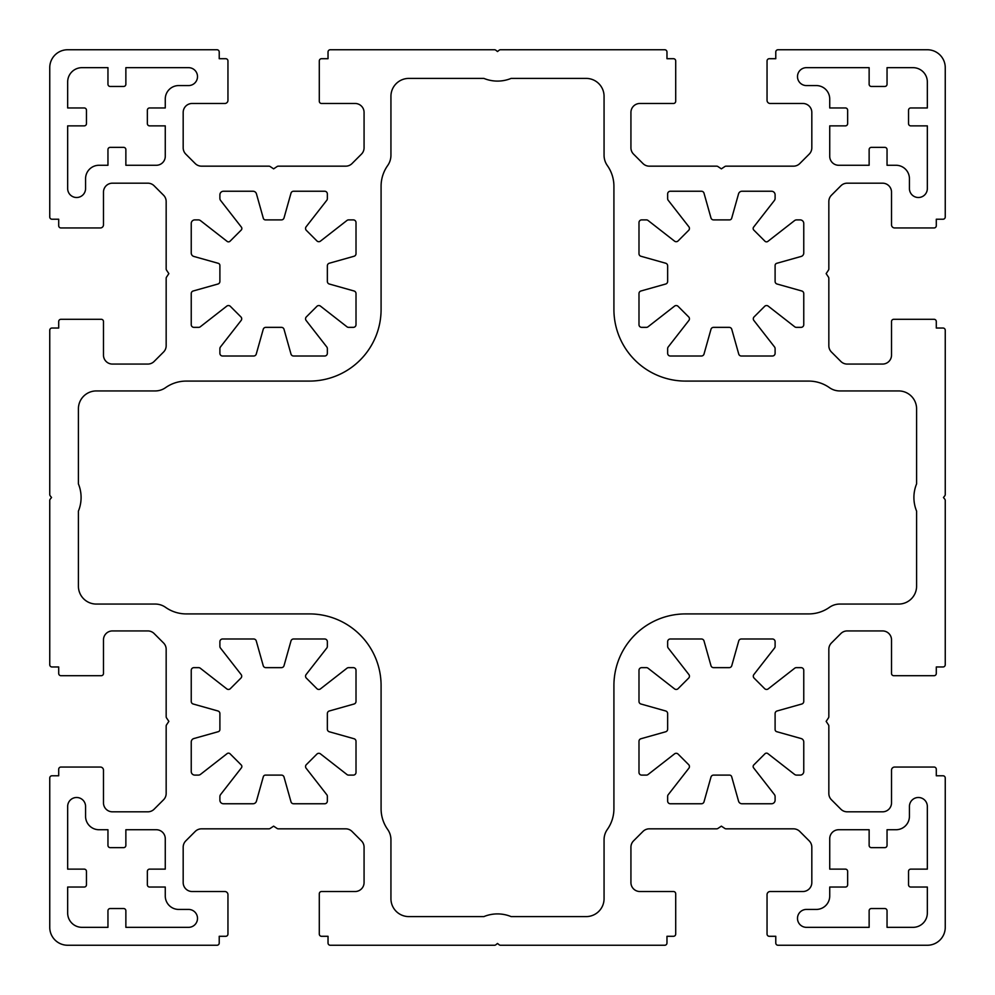 <?xml version="1.0" encoding="UTF-8"?>
<svg xmlns="http://www.w3.org/2000/svg" width="995" height="995" viewBox="0 0 995 995"><rect width="100%" height="100%" fill="white"/><g stroke="black" fill="none" stroke-linecap="round" stroke-linejoin="round"><path stroke-width="0.75" stroke-dasharray="4.97 3.73" d="M909.43 806.447A8.955 8.955 0 0 1 918.385 797.492A8.955 8.955 0 0 1 927.34 806.447L927.34 869.132L910.773 869.132A2.239 2.239 0 0 0 908.534 871.371L908.534 884.804A2.239 2.239 0 0 0 910.773 887.043L927.34 887.043L927.34 913.012A14.328 14.328 0 0 1 913.012 927.34L887.043 927.34L887.043 910.773A2.239 2.239 0 0 0 884.804 908.534L871.371 908.534A2.239 2.239 0 0 0 869.132 910.773L869.132 927.34L806.447 927.34A8.955 8.955 0 0 1 797.492 918.385A8.955 8.955 0 0 1 806.447 909.43L816.298 909.43A13.432 13.432 0 0 0 829.73 895.997L829.73 887.043L845.402 887.043A2.239 2.239 0 0 0 847.64 884.804L847.64 871.371A2.239 2.239 0 0 0 845.402 869.132L829.73 869.132L829.73 838.686A8.955 8.955 0 0 1 838.686 829.73L869.132 829.73L869.132 845.402A2.239 2.239 0 0 0 871.371 847.64L884.804 847.64A2.239 2.239 0 0 0 887.043 845.402L887.043 829.73L895.997 829.73A13.432 13.432 0 0 0 909.43 816.298L909.43 806.447M767.891 753.625A2.239 2.239 0 0 0 764.931 753.8L753.8 764.931A2.239 2.239 0 0 0 753.625 767.891L774.346 794.47A3.582 3.582 0 0 1 775.105 796.672L775.105 800.179A3.582 3.582 0 0 1 771.523 803.761L741.996 803.761A3.582 3.582 0 0 1 738.551 801.149L731.686 776.734A2.239 2.239 0 0 0 729.534 775.105L713.564 775.105A2.687 2.687 0 0 0 710.977 777.07L704.012 801.796A2.687 2.687 0 0 1 701.425 803.761L670.332 803.761A2.687 2.687 0 0 1 667.645 801.074L667.645 796.361A2.687 2.687 0 0 1 668.217 794.707L688.888 768.202A2.687 2.687 0 0 0 688.664 764.657L678.092 754.086A2.687 2.687 0 0 0 674.548 753.862L648.043 774.533A2.687 2.687 0 0 1 646.389 775.105L641.675 775.105A2.687 2.687 0 0 1 638.989 772.418L638.989 741.325A2.687 2.687 0 0 1 640.954 738.738L665.68 731.773A2.687 2.687 0 0 0 667.645 729.186L667.645 713.564A2.687 2.687 0 0 0 665.68 710.977L640.954 704.012A2.687 2.687 0 0 1 638.989 701.425L638.989 670.332A2.687 2.687 0 0 1 641.675 667.645L646.389 667.645A2.687 2.687 0 0 1 648.043 668.217L674.548 688.888A2.687 2.687 0 0 0 678.092 688.664L688.664 678.092A2.687 2.687 0 0 0 688.888 674.548L668.217 648.043A2.687 2.687 0 0 1 667.645 646.389L667.645 641.675A2.687 2.687 0 0 1 670.332 638.989L701.425 638.989A2.687 2.687 0 0 1 704.012 640.954L710.977 665.68A2.687 2.687 0 0 0 713.564 667.645L729.186 667.645A2.687 2.687 0 0 0 731.773 665.68L738.738 640.954A2.687 2.687 0 0 1 741.325 638.989L772.418 638.989A2.687 2.687 0 0 1 775.105 641.675L775.105 646.389A2.687 2.687 0 0 1 774.533 648.043L753.862 674.548A2.687 2.687 0 0 0 754.086 678.092L764.657 688.664A2.687 2.687 0 0 0 768.202 688.888L794.707 668.217A2.687 2.687 0 0 1 796.361 667.645L801.074 667.645A2.687 2.687 0 0 1 803.761 670.332L803.761 701.425A2.687 2.687 0 0 1 801.796 704.012L777.07 710.977A2.687 2.687 0 0 0 775.105 713.564L775.105 729.534A2.239 2.239 0 0 0 776.734 731.686L801.149 738.551A3.582 3.582 0 0 1 803.761 741.996L803.761 771.523A3.582 3.582 0 0 1 800.179 775.105L796.672 775.105A3.582 3.582 0 0 1 794.47 774.346L767.891 753.625M918.385 197.507A8.955 8.955 0 0 0 927.34 188.552L927.34 125.867L910.773 125.867A2.239 2.239 0 0 1 908.534 123.629L908.534 110.196A2.239 2.239 0 0 1 910.773 107.957L927.34 107.957L927.34 81.988A14.328 14.328 0 0 0 913.012 67.66L887.043 67.66L887.043 84.227A2.239 2.239 0 0 1 884.804 86.465L871.371 86.465A2.239 2.239 0 0 1 869.132 84.227L869.132 67.66L806.447 67.66A8.955 8.955 0 0 0 797.492 76.615A8.955 8.955 0 0 0 806.447 85.57L816.298 85.57A13.432 13.432 0 0 1 829.73 99.002L829.73 107.957L845.402 107.957A2.239 2.239 0 0 1 847.64 110.196L847.64 123.629A2.239 2.239 0 0 1 845.402 125.867L829.73 125.867L829.73 156.315A8.955 8.955 0 0 0 838.686 165.269L869.132 165.269L869.132 149.598A2.239 2.239 0 0 1 871.371 147.359L884.804 147.359A2.239 2.239 0 0 1 887.043 149.598L887.043 165.269L895.997 165.269A13.432 13.432 0 0 1 909.43 178.702L909.43 188.552A8.955 8.955 0 0 0 918.385 197.507M766.511 241.86A2.239 2.239 0 0 1 764.931 241.2L753.8 230.069A2.239 2.239 0 0 1 753.625 227.109L774.346 200.53A3.582 3.582 0 0 0 775.105 198.328L775.105 194.821A3.582 3.582 0 0 0 771.523 191.239L741.996 191.239A3.582 3.582 0 0 0 738.551 193.851L731.686 218.266A2.239 2.239 0 0 1 729.534 219.895L713.564 219.895A2.687 2.687 0 0 1 710.977 217.93L704.012 193.204A2.687 2.687 0 0 0 701.425 191.239L670.332 191.239A2.687 2.687 0 0 0 667.645 193.925L667.645 198.639A2.687 2.687 0 0 0 668.217 200.293L688.888 226.798A2.687 2.687 0 0 1 688.664 230.342L678.092 240.914A2.687 2.687 0 0 1 674.548 241.138L648.043 220.467A2.687 2.687 0 0 0 646.389 219.895L641.675 219.895A2.687 2.687 0 0 0 638.989 222.582L638.989 253.675A2.687 2.687 0 0 0 640.954 256.262L665.68 263.227A2.687 2.687 0 0 1 667.645 265.814L667.645 281.436A2.687 2.687 0 0 1 665.68 284.023L640.954 290.988A2.687 2.687 0 0 0 638.989 293.575L638.989 324.668A2.687 2.687 0 0 0 641.675 327.355L646.389 327.355A2.687 2.687 0 0 0 648.043 326.783L674.548 306.112A2.687 2.687 0 0 1 678.092 306.336L688.664 316.907A2.687 2.687 0 0 1 688.888 320.452L668.217 346.956A2.687 2.687 0 0 0 667.645 348.611L667.645 353.324A2.687 2.687 0 0 0 670.332 356.011L701.425 356.011A2.687 2.687 0 0 0 704.012 354.046L710.977 329.32A2.687 2.687 0 0 1 713.564 327.355L729.186 327.355A2.687 2.687 0 0 1 731.773 329.32L738.738 354.046A2.687 2.687 0 0 0 741.325 356.011L772.418 356.011A2.687 2.687 0 0 0 775.105 353.324L775.105 348.611A2.687 2.687 0 0 0 774.533 346.956L753.862 320.452A2.687 2.687 0 0 1 754.086 316.907L764.657 306.336A2.687 2.687 0 0 1 768.202 306.112L794.707 326.783A2.687 2.687 0 0 0 796.361 327.355L801.074 327.355A2.687 2.687 0 0 0 803.761 324.668L803.761 293.575A2.687 2.687 0 0 0 801.796 290.988L777.07 284.023A2.687 2.687 0 0 1 775.105 281.436L775.105 265.466A2.239 2.239 0 0 1 776.734 263.314L801.149 256.449A3.582 3.582 0 0 0 803.761 253.004L803.761 223.477A3.582 3.582 0 0 0 800.179 219.895L796.672 219.895A3.582 3.582 0 0 0 794.47 220.654L767.891 241.375A2.239 2.239 0 0 1 766.511 241.86M76.615 797.492A8.955 8.955 0 0 0 67.66 806.447L67.66 869.132L84.227 869.132A2.239 2.239 0 0 1 86.465 871.371L86.465 884.804A2.239 2.239 0 0 1 84.227 887.043L67.66 887.043L67.66 913.012A14.328 14.328 0 0 0 81.988 927.34L107.957 927.34L107.957 910.773A2.239 2.239 0 0 1 110.196 908.534L123.629 908.534A2.239 2.239 0 0 1 125.867 910.773L125.867 927.34L188.552 927.34A8.955 8.955 0 0 0 197.507 918.385A8.955 8.955 0 0 0 188.552 909.43L178.702 909.43A13.432 13.432 0 0 1 165.269 895.997L165.269 887.043L149.598 887.043A2.239 2.239 0 0 1 147.359 884.804L147.359 871.371A2.239 2.239 0 0 1 149.598 869.132L165.269 869.132L165.269 838.686A8.955 8.955 0 0 0 156.315 829.73L125.867 829.73L125.867 845.402A2.239 2.239 0 0 1 123.629 847.64L110.196 847.64A2.239 2.239 0 0 1 107.957 845.402L107.957 829.73L99.002 829.73A13.432 13.432 0 0 1 85.57 816.298L85.57 806.447A8.955 8.955 0 0 0 76.615 797.492M228.489 753.14A2.239 2.239 0 0 1 230.069 753.8L241.2 764.931A2.239 2.239 0 0 1 241.375 767.891L220.654 794.47A3.582 3.582 0 0 0 219.895 796.672L219.895 800.179A3.582 3.582 0 0 0 223.477 803.761L253.004 803.761A3.582 3.582 0 0 0 256.449 801.149L263.314 776.734A2.239 2.239 0 0 1 265.466 775.105L281.436 775.105A2.687 2.687 0 0 1 284.023 777.07L290.988 801.796A2.687 2.687 0 0 0 293.575 803.761L324.668 803.761A2.687 2.687 0 0 0 327.355 801.074L327.355 796.361A2.687 2.687 0 0 0 326.783 794.707L306.112 768.202A2.687 2.687 0 0 1 306.336 764.657L316.907 754.086A2.687 2.687 0 0 1 320.452 753.862L346.956 774.533A2.687 2.687 0 0 0 348.611 775.105L353.324 775.105A2.687 2.687 0 0 0 356.011 772.418L356.011 741.325A2.687 2.687 0 0 0 354.046 738.738L329.32 731.773A2.687 2.687 0 0 1 327.355 729.186L327.355 713.564A2.687 2.687 0 0 1 329.32 710.977L354.046 704.012A2.687 2.687 0 0 0 356.011 701.425L356.011 670.332A2.687 2.687 0 0 0 353.324 667.645L348.611 667.645A2.687 2.687 0 0 0 346.956 668.217L320.452 688.888A2.687 2.687 0 0 1 316.907 688.664L306.336 678.092A2.687 2.687 0 0 1 306.112 674.548L326.783 648.043A2.687 2.687 0 0 0 327.355 646.389L327.355 641.675A2.687 2.687 0 0 0 324.668 638.989L293.575 638.989A2.687 2.687 0 0 0 290.988 640.954L284.023 665.68A2.687 2.687 0 0 1 281.436 667.645L265.814 667.645A2.687 2.687 0 0 1 263.227 665.68L256.262 640.954A2.687 2.687 0 0 0 253.675 638.989L222.582 638.989A2.687 2.687 0 0 0 219.895 641.675L219.895 646.389A2.687 2.687 0 0 0 220.467 648.043L241.138 674.548A2.687 2.687 0 0 1 240.914 678.092L230.342 688.664A2.687 2.687 0 0 1 226.798 688.888L200.293 668.217A2.687 2.687 0 0 0 198.639 667.645L193.925 667.645A2.687 2.687 0 0 0 191.239 670.332L191.239 701.425A2.687 2.687 0 0 0 193.204 704.012L217.93 710.977A2.687 2.687 0 0 1 219.895 713.564L219.895 729.534A2.239 2.239 0 0 1 218.266 731.686L193.851 738.551A3.582 3.582 0 0 0 191.239 741.996L191.239 771.523A3.582 3.582 0 0 0 194.821 775.105L198.328 775.105A3.582 3.582 0 0 0 200.53 774.346L227.109 753.625A2.239 2.239 0 0 1 228.489 753.14M85.57 188.552A8.955 8.955 0 0 1 76.615 197.507A8.955 8.955 0 0 1 67.66 188.552L67.66 125.867L84.227 125.867A2.239 2.239 0 0 0 86.465 123.629L86.465 110.196A2.239 2.239 0 0 0 84.227 107.957L67.66 107.957L67.66 81.988A14.328 14.328 0 0 1 81.988 67.66L107.957 67.66L107.957 84.227A2.239 2.239 0 0 0 110.196 86.465L123.629 86.465A2.239 2.239 0 0 0 125.867 84.227L125.867 67.66L188.552 67.66A8.955 8.955 0 0 1 197.507 76.615A8.955 8.955 0 0 1 188.552 85.57L178.702 85.57A13.432 13.432 0 0 0 165.269 99.002L165.269 107.957L149.598 107.957A2.239 2.239 0 0 0 147.359 110.196L147.359 123.629A2.239 2.239 0 0 0 149.598 125.867L165.269 125.867L165.269 156.315A8.955 8.955 0 0 1 156.315 165.269L125.867 165.269L125.867 149.598A2.239 2.239 0 0 0 123.629 147.359L110.196 147.359A2.239 2.239 0 0 0 107.957 149.598L107.957 165.269L99.002 165.269A13.432 13.432 0 0 0 85.57 178.702L85.57 188.552M227.109 241.375A2.239 2.239 0 0 0 230.069 241.2L241.2 230.069A2.239 2.239 0 0 0 241.375 227.109L220.654 200.53A3.582 3.582 0 0 1 219.895 198.328L219.895 194.821A3.582 3.582 0 0 1 223.477 191.239L253.004 191.239A3.582 3.582 0 0 1 256.449 193.851L263.314 218.266A2.239 2.239 0 0 0 265.466 219.895L281.436 219.895A2.687 2.687 0 0 0 284.023 217.93L290.988 193.204A2.687 2.687 0 0 1 293.575 191.239L324.668 191.239A2.687 2.687 0 0 1 327.355 193.925L327.355 198.639A2.687 2.687 0 0 1 326.783 200.293L306.112 226.798A2.687 2.687 0 0 0 306.336 230.342L316.907 240.914A2.687 2.687 0 0 0 320.452 241.138L346.956 220.467A2.687 2.687 0 0 1 348.611 219.895L353.324 219.895A2.687 2.687 0 0 1 356.011 222.582L356.011 253.675A2.687 2.687 0 0 1 354.046 256.262L329.32 263.227A2.687 2.687 0 0 0 327.355 265.814L327.355 281.436A2.687 2.687 0 0 0 329.32 284.023L354.046 290.988A2.687 2.687 0 0 1 356.011 293.575L356.011 324.668A2.687 2.687 0 0 1 353.324 327.355L348.611 327.355A2.687 2.687 0 0 1 346.956 326.783L320.452 306.112A2.687 2.687 0 0 0 316.907 306.336L306.336 316.907A2.687 2.687 0 0 0 306.112 320.452L326.783 346.956A2.687 2.687 0 0 1 327.355 348.611L327.355 353.324A2.687 2.687 0 0 1 324.668 356.011L293.575 356.011A2.687 2.687 0 0 1 290.988 354.046L284.023 329.32A2.687 2.687 0 0 0 281.436 327.355L265.814 327.355A2.687 2.687 0 0 0 263.227 329.32L256.262 354.046A2.687 2.687 0 0 1 253.675 356.011L222.582 356.011A2.687 2.687 0 0 1 219.895 353.324L219.895 348.611A2.687 2.687 0 0 1 220.467 346.956L241.138 320.452A2.687 2.687 0 0 0 240.914 316.907L230.342 306.336A2.687 2.687 0 0 0 226.798 306.112L200.293 326.783A2.687 2.687 0 0 1 198.639 327.355L193.925 327.355A2.687 2.687 0 0 1 191.239 324.668L191.239 293.575A2.687 2.687 0 0 1 193.204 290.988L217.93 284.023A2.687 2.687 0 0 0 219.895 281.436L219.895 265.466A2.239 2.239 0 0 0 218.266 263.314L193.851 256.449A3.582 3.582 0 0 1 191.239 253.004L191.239 223.477A3.582 3.582 0 0 1 194.821 219.895L198.328 219.895A3.582 3.582 0 0 1 200.53 220.654L227.109 241.375M216.985 49.75L67.66 49.75A17.91 17.91 0 0 0 49.75 67.66L49.75 216.985A2.239 2.239 0 0 0 51.989 219.223L58.705 219.223L58.705 225.716A2.239 2.239 0 0 0 60.944 227.954L100.346 227.954A3.134 3.134 0 0 0 103.48 224.82L103.48 192.134A8.955 8.955 0 0 1 112.435 183.179L147.807 183.179A8.955 8.955 0 0 1 154.138 185.804L163.541 195.207A8.955 8.955 0 0 1 166.165 201.537L166.165 268.924A2.239 2.239 0 0 0 166.538 270.155L168.851 273.625L166.538 277.095A2.239 2.239 0 0 0 166.165 278.326L166.165 345.713A8.955 8.955 0 0 1 163.541 352.043L154.138 361.446A8.955 8.955 0 0 1 147.807 364.07L112.435 364.07A8.955 8.955 0 0 1 103.48 355.115L103.48 321.534A2.239 2.239 0 0 0 101.241 319.296L60.944 319.296A2.239 2.239 0 0 0 58.705 321.534L58.705 328.027L51.989 328.027A2.239 2.239 0 0 0 49.75 330.265L49.75 494.478A2.239 2.239 0 0 0 50.235 495.871L51.541 497.5L50.235 499.129A2.239 2.239 0 0 0 49.75 500.522L49.75 664.735A2.239 2.239 0 0 0 51.989 666.973L58.705 666.973L58.705 673.466A2.239 2.239 0 0 0 60.944 675.704L101.241 675.704A2.239 2.239 0 0 0 103.48 673.466L103.48 639.885A8.955 8.955 0 0 1 112.435 630.929L147.807 630.929A8.955 8.955 0 0 1 154.138 633.554L163.541 642.957A8.955 8.955 0 0 1 166.165 649.287L166.165 716.674A2.239 2.239 0 0 0 166.538 717.905L168.851 721.375L166.538 724.845A2.239 2.239 0 0 0 166.165 726.076L166.165 793.463A8.955 8.955 0 0 1 163.541 799.793L154.138 809.196A8.955 8.955 0 0 1 147.807 811.82L112.435 811.82A8.955 8.955 0 0 1 103.48 802.865L103.48 770.18A3.134 3.134 0 0 0 100.346 767.045L60.944 767.045A2.239 2.239 0 0 0 58.705 769.284L58.705 775.777L51.989 775.777A2.239 2.239 0 0 0 49.75 778.015L49.75 927.34A17.91 17.91 0 0 0 67.66 945.25L216.985 945.25A2.239 2.239 0 0 0 219.223 943.011L219.223 936.295L225.716 936.295A2.239 2.239 0 0 0 227.954 934.056L227.954 894.654A3.134 3.134 0 0 0 224.82 891.52L192.134 891.52A8.955 8.955 0 0 1 183.179 882.565L183.179 847.193A8.955 8.955 0 0 1 185.804 840.862L195.207 831.459A8.955 8.955 0 0 1 201.537 828.835L268.924 828.835A2.239 2.239 0 0 0 270.155 828.462L273.625 826.148L277.095 828.462A2.239 2.239 0 0 0 278.326 828.835L345.713 828.835A8.955 8.955 0 0 1 352.043 831.459L361.446 840.862A8.955 8.955 0 0 1 364.07 847.193L364.07 882.565A8.955 8.955 0 0 1 355.115 891.52L321.534 891.52A2.239 2.239 0 0 0 319.296 893.759L319.296 934.056A2.239 2.239 0 0 0 321.534 936.295L328.027 936.295L328.027 943.011A2.239 2.239 0 0 0 330.265 945.25L494.478 945.25A2.239 2.239 0 0 0 495.871 944.765L497.5 943.459L499.129 944.765A2.239 2.239 0 0 0 500.522 945.25L664.735 945.25A2.239 2.239 0 0 0 666.973 943.011L666.973 936.295L673.466 936.295A2.239 2.239 0 0 0 675.704 934.056L675.704 893.759A2.239 2.239 0 0 0 673.466 891.52L639.885 891.52A8.955 8.955 0 0 1 630.929 882.565L630.929 847.193A8.955 8.955 0 0 1 633.554 840.862L642.957 831.459A8.955 8.955 0 0 1 649.287 828.835L716.674 828.835A2.239 2.239 0 0 0 717.905 828.462L721.375 826.148L724.845 828.462A2.239 2.239 0 0 0 726.076 828.835L793.463 828.835A8.955 8.955 0 0 1 799.793 831.459L809.196 840.862A8.955 8.955 0 0 1 811.82 847.193L811.82 882.565A8.955 8.955 0 0 1 802.865 891.52L770.18 891.52A3.134 3.134 0 0 0 767.045 894.654L767.045 934.056A2.239 2.239 0 0 0 769.284 936.295L775.777 936.295L775.777 943.011A2.239 2.239 0 0 0 778.015 945.25L927.34 945.25A17.91 17.91 0 0 0 945.25 927.34L945.25 778.015A2.239 2.239 0 0 0 943.011 775.777L936.295 775.777L936.295 769.284A2.239 2.239 0 0 0 934.056 767.045L894.654 767.045A3.134 3.134 0 0 0 891.52 770.18L891.52 802.865A8.955 8.955 0 0 1 882.565 811.82L847.193 811.82A8.955 8.955 0 0 1 840.862 809.196L831.459 799.793A8.955 8.955 0 0 1 828.835 793.463L828.835 726.076A2.239 2.239 0 0 0 828.462 724.845L826.148 721.375L828.462 717.905A2.239 2.239 0 0 0 828.835 716.674L828.835 649.287A8.955 8.955 0 0 1 831.459 642.957L840.862 633.554A8.955 8.955 0 0 1 847.193 630.929L882.565 630.929A8.955 8.955 0 0 1 891.52 639.885L891.52 673.466A2.239 2.239 0 0 0 893.759 675.704L934.056 675.704A2.239 2.239 0 0 0 936.295 673.466L936.295 666.973L943.011 666.973A2.239 2.239 0 0 0 945.25 664.735L945.25 500.522A2.239 2.239 0 0 0 944.765 499.129L943.459 497.5L944.765 495.871A2.239 2.239 0 0 0 945.25 494.478L945.25 330.265A2.239 2.239 0 0 0 943.011 328.027L936.295 328.027L936.295 321.534A2.239 2.239 0 0 0 934.056 319.296L893.759 319.296A2.239 2.239 0 0 0 891.52 321.534L891.52 355.115A8.955 8.955 0 0 1 882.565 364.07L847.193 364.07A8.955 8.955 0 0 1 840.862 361.446L831.459 352.043A8.955 8.955 0 0 1 828.835 345.713L828.835 278.326A2.239 2.239 0 0 0 828.462 277.095L826.148 273.625L828.462 270.155A2.239 2.239 0 0 0 828.835 268.924L828.835 201.537A8.955 8.955 0 0 1 831.459 195.207L840.862 185.804A8.955 8.955 0 0 1 847.193 183.179L882.565 183.179A8.955 8.955 0 0 1 891.52 192.134L891.52 224.82A3.134 3.134 0 0 0 894.654 227.954L934.056 227.954A2.239 2.239 0 0 0 936.295 225.716L936.295 219.223L943.011 219.223A2.239 2.239 0 0 0 945.25 216.985L945.25 67.66A17.91 17.91 0 0 0 927.34 49.75L778.015 49.75A2.239 2.239 0 0 0 775.777 51.989L775.777 58.705L769.284 58.705A2.239 2.239 0 0 0 767.045 60.944L767.045 100.346A3.134 3.134 0 0 0 770.18 103.48L802.865 103.48A8.955 8.955 0 0 1 811.82 112.435L811.82 147.807A8.955 8.955 0 0 1 809.196 154.138L799.793 163.541A8.955 8.955 0 0 1 793.463 166.165L726.076 166.165A2.239 2.239 0 0 0 724.845 166.538L721.375 168.851L717.905 166.538A2.239 2.239 0 0 0 716.674 166.165L649.287 166.165A8.955 8.955 0 0 1 642.957 163.541L633.554 154.138A8.955 8.955 0 0 1 630.929 147.807L630.929 112.435A8.955 8.955 0 0 1 639.885 103.48L673.466 103.48A2.239 2.239 0 0 0 675.704 101.241L675.704 60.944A2.239 2.239 0 0 0 673.466 58.705L666.973 58.705L666.973 51.989A2.239 2.239 0 0 0 664.735 49.75L500.522 49.75A2.239 2.239 0 0 0 499.129 50.235L497.5 51.541L495.871 50.235A2.239 2.239 0 0 0 494.478 49.75L330.265 49.75A2.239 2.239 0 0 0 328.027 51.989L328.027 58.705L321.534 58.705A2.239 2.239 0 0 0 319.296 60.944L319.296 101.241A2.239 2.239 0 0 0 321.534 103.48L355.115 103.48A8.955 8.955 0 0 1 364.07 112.435L364.07 147.807A8.955 8.955 0 0 1 361.446 154.138L352.043 163.541A8.955 8.955 0 0 1 345.713 166.165L278.326 166.165A2.239 2.239 0 0 0 277.095 166.538L273.625 168.851L270.155 166.538A2.239 2.239 0 0 0 268.924 166.165L201.537 166.165A8.955 8.955 0 0 1 195.207 163.541L185.804 154.138A8.955 8.955 0 0 1 183.179 147.807L183.179 112.435A8.955 8.955 0 0 1 192.134 103.48L224.82 103.48A3.134 3.134 0 0 0 227.954 100.346L227.954 60.944A2.239 2.239 0 0 0 225.716 58.705L219.223 58.705L219.223 51.989A2.239 2.239 0 0 0 216.985 49.75M586.154 78.406L511.107 78.406A35.82 35.82 0 0 1 483.893 78.406L408.846 78.406A17.91 17.91 0 0 0 390.935 96.316L390.935 155.232A17.91 17.91 0 0 1 387.652 165.568A35.82 35.82 0 0 0 381.085 186.239L381.085 309.445A71.64 71.64 0 0 1 309.445 381.085L186.239 381.085A35.82 35.82 0 0 0 165.568 387.652A17.91 17.91 0 0 1 155.232 390.935L96.316 390.935A17.91 17.91 0 0 0 78.406 408.846L78.406 483.893A35.82 35.82 0 0 1 78.406 511.107L78.406 586.154A17.91 17.91 0 0 0 96.316 604.064L155.232 604.064A17.91 17.91 0 0 1 165.568 607.348A35.82 35.82 0 0 0 186.239 613.915L309.445 613.915A71.64 71.64 0 0 1 381.085 685.555L381.085 808.761A35.82 35.82 0 0 0 387.652 829.432A17.91 17.91 0 0 1 390.935 839.768L390.935 898.684A17.91 17.91 0 0 0 408.846 916.594L483.893 916.594A35.82 35.82 0 0 1 511.107 916.594L586.154 916.594A17.91 17.91 0 0 0 604.064 898.684L604.064 839.768A17.91 17.91 0 0 1 607.348 829.432A35.82 35.82 0 0 0 613.915 808.761L613.915 685.555A71.64 71.64 0 0 1 685.555 613.915L808.761 613.915A35.82 35.82 0 0 0 829.432 607.348A17.91 17.91 0 0 1 839.768 604.064L898.684 604.064A17.91 17.91 0 0 0 916.594 586.154L916.594 511.107A35.82 35.82 0 0 1 916.594 483.893L916.594 408.846A17.91 17.91 0 0 0 898.684 390.935L839.768 390.935A17.91 17.91 0 0 1 829.432 387.652A35.82 35.82 0 0 0 808.761 381.085L685.555 381.085A71.64 71.64 0 0 1 613.915 309.445L613.915 186.239A35.82 35.82 0 0 0 607.348 165.568A17.91 17.91 0 0 1 604.064 155.232L604.064 96.316A17.91 17.91 0 0 0 586.154 78.406"/><path stroke-width="1.49" d="M909.43 806.447A8.955 8.955 0 0 1 918.385 797.492A8.955 8.955 0 0 1 927.34 806.447L927.34 869.132L910.773 869.132A2.239 2.239 0 0 0 908.534 871.371L908.534 884.804A2.239 2.239 0 0 0 910.773 887.043L927.34 887.043L927.34 913.012A14.328 14.328 0 0 1 913.012 927.34L887.043 927.34L887.043 910.773A2.239 2.239 0 0 0 884.804 908.534L871.371 908.534A2.239 2.239 0 0 0 869.132 910.773L869.132 927.34L806.447 927.34A8.955 8.955 0 0 1 797.492 918.385A8.955 8.955 0 0 1 806.447 909.43L816.298 909.43A13.432 13.432 0 0 0 829.73 895.997L829.73 887.043L845.402 887.043A2.239 2.239 0 0 0 847.64 884.804L847.64 871.371A2.239 2.239 0 0 0 845.402 869.132L829.73 869.132L829.73 838.686A8.955 8.955 0 0 1 838.686 829.73L869.132 829.73L869.132 845.402A2.239 2.239 0 0 0 871.371 847.64L884.804 847.64A2.239 2.239 0 0 0 887.043 845.402L887.043 829.73L895.997 829.73A13.432 13.432 0 0 0 909.43 816.298L909.43 806.447M766.511 753.14A2.239 2.239 0 0 1 767.891 753.625L794.47 774.346A3.582 3.582 0 0 0 796.672 775.105L800.179 775.105A3.582 3.582 0 0 0 803.761 771.523L803.761 741.996A3.582 3.582 0 0 0 801.149 738.551L776.734 731.686A2.239 2.239 0 0 1 775.105 729.534L775.105 713.564A2.687 2.687 0 0 1 777.07 710.977L801.796 704.012A2.687 2.687 0 0 0 803.761 701.425L803.761 670.332A2.687 2.687 0 0 0 801.074 667.645L796.361 667.645A2.687 2.687 0 0 0 794.707 668.217L768.202 688.888A2.687 2.687 0 0 1 764.657 688.664L754.086 678.092A2.687 2.687 0 0 1 753.862 674.548L774.533 648.043A2.687 2.687 0 0 0 775.105 646.389L775.105 641.675A2.687 2.687 0 0 0 772.418 638.989L741.325 638.989A2.687 2.687 0 0 0 738.738 640.954L731.773 665.68A2.687 2.687 0 0 1 729.186 667.645L713.564 667.645A2.687 2.687 0 0 1 710.977 665.68L704.012 640.954A2.687 2.687 0 0 0 701.425 638.989L670.332 638.989A2.687 2.687 0 0 0 667.645 641.675L667.645 646.389A2.687 2.687 0 0 0 668.217 648.043L688.888 674.548A2.687 2.687 0 0 1 688.664 678.092L678.092 688.664A2.687 2.687 0 0 1 674.548 688.888L648.043 668.217A2.687 2.687 0 0 0 646.389 667.645L641.675 667.645A2.687 2.687 0 0 0 638.989 670.332L638.989 701.425A2.687 2.687 0 0 0 640.954 704.012L665.68 710.977A2.687 2.687 0 0 1 667.645 713.564L667.645 729.186A2.687 2.687 0 0 1 665.68 731.773L640.954 738.738A2.687 2.687 0 0 0 638.989 741.325L638.989 772.418A2.687 2.687 0 0 0 641.675 775.105L646.389 775.105A2.687 2.687 0 0 0 648.043 774.533L674.548 753.862A2.687 2.687 0 0 1 678.092 754.086L688.664 764.657A2.687 2.687 0 0 1 688.888 768.202L668.217 794.707A2.687 2.687 0 0 0 667.645 796.361L667.645 801.074A2.687 2.687 0 0 0 670.332 803.761L701.425 803.761A2.687 2.687 0 0 0 704.012 801.796L710.977 777.07A2.687 2.687 0 0 1 713.564 775.105L729.534 775.105A2.239 2.239 0 0 1 731.686 776.734L738.551 801.149A3.582 3.582 0 0 0 741.996 803.761L771.523 803.761A3.582 3.582 0 0 0 775.105 800.179L775.105 796.672A3.582 3.582 0 0 0 774.346 794.47L753.625 767.891A2.239 2.239 0 0 1 753.8 764.931L764.931 753.8A2.239 2.239 0 0 1 766.511 753.14M918.385 197.507A8.955 8.955 0 0 0 927.34 188.552L927.34 125.867L910.773 125.867A2.239 2.239 0 0 1 908.534 123.629L908.534 110.196A2.239 2.239 0 0 1 910.773 107.957L927.34 107.957L927.34 81.988A14.328 14.328 0 0 0 913.012 67.66L887.043 67.66L887.043 84.227A2.239 2.239 0 0 1 884.804 86.465L871.371 86.465A2.239 2.239 0 0 1 869.132 84.227L869.132 67.66L806.447 67.66A8.955 8.955 0 0 0 797.492 76.615A8.955 8.955 0 0 0 806.447 85.57L816.298 85.57A13.432 13.432 0 0 1 829.73 99.002L829.73 107.957L845.402 107.957A2.239 2.239 0 0 1 847.64 110.196L847.64 123.629A2.239 2.239 0 0 1 845.402 125.867L829.73 125.867L829.73 156.315A8.955 8.955 0 0 0 838.686 165.269L869.132 165.269L869.132 149.598A2.239 2.239 0 0 1 871.371 147.359L884.804 147.359A2.239 2.239 0 0 1 887.043 149.598L887.043 165.269L895.997 165.269A13.432 13.432 0 0 1 909.43 178.702L909.43 188.552A8.955 8.955 0 0 0 918.385 197.507M764.931 241.2A2.239 2.239 0 0 0 767.891 241.375L794.47 220.654A3.582 3.582 0 0 1 796.672 219.895L800.179 219.895A3.582 3.582 0 0 1 803.761 223.477L803.761 253.004A3.582 3.582 0 0 1 801.149 256.449L776.734 263.314A2.239 2.239 0 0 0 775.105 265.466L775.105 281.436A2.687 2.687 0 0 0 777.07 284.023L801.796 290.988A2.687 2.687 0 0 1 803.761 293.575L803.761 324.668A2.687 2.687 0 0 1 801.074 327.355L796.361 327.355A2.687 2.687 0 0 1 794.707 326.783L768.202 306.112A2.687 2.687 0 0 0 764.657 306.336L754.086 316.907A2.687 2.687 0 0 0 753.862 320.452L774.533 346.956A2.687 2.687 0 0 1 775.105 348.611L775.105 353.324A2.687 2.687 0 0 1 772.418 356.011L741.325 356.011A2.687 2.687 0 0 1 738.738 354.046L731.773 329.32A2.687 2.687 0 0 0 729.186 327.355L713.564 327.355A2.687 2.687 0 0 0 710.977 329.32L704.012 354.046A2.687 2.687 0 0 1 701.425 356.011L670.332 356.011A2.687 2.687 0 0 1 667.645 353.324L667.645 348.611A2.687 2.687 0 0 1 668.217 346.956L688.888 320.452A2.687 2.687 0 0 0 688.664 316.907L678.092 306.336A2.687 2.687 0 0 0 674.548 306.112L648.043 326.783A2.687 2.687 0 0 1 646.389 327.355L641.675 327.355A2.687 2.687 0 0 1 638.989 324.668L638.989 293.575A2.687 2.687 0 0 1 640.954 290.988L665.68 284.023A2.687 2.687 0 0 0 667.645 281.436L667.645 265.814A2.687 2.687 0 0 0 665.68 263.227L640.954 256.262A2.687 2.687 0 0 1 638.989 253.675L638.989 222.582A2.687 2.687 0 0 1 641.675 219.895L646.389 219.895A2.687 2.687 0 0 1 648.043 220.467L674.548 241.138A2.687 2.687 0 0 0 678.092 240.914L688.664 230.342A2.687 2.687 0 0 0 688.888 226.798L668.217 200.293A2.687 2.687 0 0 1 667.645 198.639L667.645 193.925A2.687 2.687 0 0 1 670.332 191.239L701.425 191.239A2.687 2.687 0 0 1 704.012 193.204L710.977 217.93A2.687 2.687 0 0 0 713.564 219.895L729.534 219.895A2.239 2.239 0 0 0 731.686 218.266L738.551 193.851A3.582 3.582 0 0 1 741.996 191.239L771.523 191.239A3.582 3.582 0 0 1 775.105 194.821L775.105 198.328A3.582 3.582 0 0 1 774.346 200.53L753.625 227.109A2.239 2.239 0 0 0 753.8 230.069L764.931 241.2M76.615 797.492A8.955 8.955 0 0 0 67.66 806.447L67.66 869.132L84.227 869.132A2.239 2.239 0 0 1 86.465 871.371L86.465 884.804A2.239 2.239 0 0 1 84.227 887.043L67.66 887.043L67.66 913.012A14.328 14.328 0 0 0 81.988 927.34L107.957 927.34L107.957 910.773A2.239 2.239 0 0 1 110.196 908.534L123.629 908.534A2.239 2.239 0 0 1 125.867 910.773L125.867 927.34L188.552 927.34A8.955 8.955 0 0 0 197.507 918.385A8.955 8.955 0 0 0 188.552 909.43L178.702 909.43A13.432 13.432 0 0 1 165.269 895.997L165.269 887.043L149.598 887.043A2.239 2.239 0 0 1 147.359 884.804L147.359 871.371A2.239 2.239 0 0 1 149.598 869.132L165.269 869.132L165.269 838.686A8.955 8.955 0 0 0 156.315 829.73L125.867 829.73L125.867 845.402A2.239 2.239 0 0 1 123.629 847.64L110.196 847.64A2.239 2.239 0 0 1 107.957 845.402L107.957 829.73L99.002 829.73A13.432 13.432 0 0 1 85.57 816.298L85.57 806.447A8.955 8.955 0 0 0 76.615 797.492M230.069 753.8A2.239 2.239 0 0 0 227.109 753.625L200.53 774.346A3.582 3.582 0 0 1 198.328 775.105L194.821 775.105A3.582 3.582 0 0 1 191.239 771.523L191.239 741.996A3.582 3.582 0 0 1 193.851 738.551L218.266 731.686A2.239 2.239 0 0 0 219.895 729.534L219.895 713.564A2.687 2.687 0 0 0 217.93 710.977L193.204 704.012A2.687 2.687 0 0 1 191.239 701.425L191.239 670.332A2.687 2.687 0 0 1 193.925 667.645L198.639 667.645A2.687 2.687 0 0 1 200.293 668.217L226.798 688.888A2.687 2.687 0 0 0 230.342 688.664L240.914 678.092A2.687 2.687 0 0 0 241.138 674.548L220.467 648.043A2.687 2.687 0 0 1 219.895 646.389L219.895 641.675A2.687 2.687 0 0 1 222.582 638.989L253.675 638.989A2.687 2.687 0 0 1 256.262 640.954L263.227 665.68A2.687 2.687 0 0 0 265.814 667.645L281.436 667.645A2.687 2.687 0 0 0 284.023 665.68L290.988 640.954A2.687 2.687 0 0 1 293.575 638.989L324.668 638.989A2.687 2.687 0 0 1 327.355 641.675L327.355 646.389A2.687 2.687 0 0 1 326.783 648.043L306.112 674.548A2.687 2.687 0 0 0 306.336 678.092L316.907 688.664A2.687 2.687 0 0 0 320.452 688.888L346.956 668.217A2.687 2.687 0 0 1 348.611 667.645L353.324 667.645A2.687 2.687 0 0 1 356.011 670.332L356.011 701.425A2.687 2.687 0 0 1 354.046 704.012L329.32 710.977A2.687 2.687 0 0 0 327.355 713.564L327.355 729.186A2.687 2.687 0 0 0 329.32 731.773L354.046 738.738A2.687 2.687 0 0 1 356.011 741.325L356.011 772.418A2.687 2.687 0 0 1 353.324 775.105L348.611 775.105A2.687 2.687 0 0 1 346.956 774.533L320.452 753.862A2.687 2.687 0 0 0 316.907 754.086L306.336 764.657A2.687 2.687 0 0 0 306.112 768.202L326.783 794.707A2.687 2.687 0 0 1 327.355 796.361L327.355 801.074A2.687 2.687 0 0 1 324.668 803.761L293.575 803.761A2.687 2.687 0 0 1 290.988 801.796L284.023 777.07A2.687 2.687 0 0 0 281.436 775.105L265.466 775.105A2.239 2.239 0 0 0 263.314 776.734L256.449 801.149A3.582 3.582 0 0 1 253.004 803.761L223.477 803.761A3.582 3.582 0 0 1 219.895 800.179L219.895 796.672A3.582 3.582 0 0 1 220.654 794.47L241.375 767.891A2.239 2.239 0 0 0 241.2 764.931L230.069 753.8M85.57 188.552A8.955 8.955 0 0 1 76.615 197.507A8.955 8.955 0 0 1 67.66 188.552L67.66 125.867L84.227 125.867A2.239 2.239 0 0 0 86.465 123.629L86.465 110.196A2.239 2.239 0 0 0 84.227 107.957L67.66 107.957L67.66 81.988A14.328 14.328 0 0 1 81.988 67.66L107.957 67.66L107.957 84.227A2.239 2.239 0 0 0 110.196 86.465L123.629 86.465A2.239 2.239 0 0 0 125.867 84.227L125.867 67.66L188.552 67.66A8.955 8.955 0 0 1 197.507 76.615A8.955 8.955 0 0 1 188.552 85.57L178.702 85.57A13.432 13.432 0 0 0 165.269 99.002L165.269 107.957L149.598 107.957A2.239 2.239 0 0 0 147.359 110.196L147.359 123.629A2.239 2.239 0 0 0 149.598 125.867L165.269 125.867L165.269 156.315A8.955 8.955 0 0 1 156.315 165.269L125.867 165.269L125.867 149.598A2.239 2.239 0 0 0 123.629 147.359L110.196 147.359A2.239 2.239 0 0 0 107.957 149.598L107.957 165.269L99.002 165.269A13.432 13.432 0 0 0 85.57 178.702L85.57 188.552M228.489 241.86A2.239 2.239 0 0 1 227.109 241.375L200.53 220.654A3.582 3.582 0 0 0 198.328 219.895L194.821 219.895A3.582 3.582 0 0 0 191.239 223.477L191.239 253.004A3.582 3.582 0 0 0 193.851 256.449L218.266 263.314A2.239 2.239 0 0 1 219.895 265.466L219.895 281.436A2.687 2.687 0 0 1 217.93 284.023L193.204 290.988A2.687 2.687 0 0 0 191.239 293.575L191.239 324.668A2.687 2.687 0 0 0 193.925 327.355L198.639 327.355A2.687 2.687 0 0 0 200.293 326.783L226.798 306.112A2.687 2.687 0 0 1 230.342 306.336L240.914 316.907A2.687 2.687 0 0 1 241.138 320.452L220.467 346.956A2.687 2.687 0 0 0 219.895 348.611L219.895 353.324A2.687 2.687 0 0 0 222.582 356.011L253.675 356.011A2.687 2.687 0 0 0 256.262 354.046L263.227 329.32A2.687 2.687 0 0 1 265.814 327.355L281.436 327.355A2.687 2.687 0 0 1 284.023 329.32L290.988 354.046A2.687 2.687 0 0 0 293.575 356.011L324.668 356.011A2.687 2.687 0 0 0 327.355 353.324L327.355 348.611A2.687 2.687 0 0 0 326.783 346.956L306.112 320.452A2.687 2.687 0 0 1 306.336 316.907L316.907 306.336A2.687 2.687 0 0 1 320.452 306.112L346.956 326.783A2.687 2.687 0 0 0 348.611 327.355L353.324 327.355A2.687 2.687 0 0 0 356.011 324.668L356.011 293.575A2.687 2.687 0 0 0 354.046 290.988L329.32 284.023A2.687 2.687 0 0 1 327.355 281.436L327.355 265.814A2.687 2.687 0 0 1 329.32 263.227L354.046 256.262A2.687 2.687 0 0 0 356.011 253.675L356.011 222.582A2.687 2.687 0 0 0 353.324 219.895L348.611 219.895A2.687 2.687 0 0 0 346.956 220.467L320.452 241.138A2.687 2.687 0 0 1 316.907 240.914L306.336 230.342A2.687 2.687 0 0 1 306.112 226.798L326.783 200.293A2.687 2.687 0 0 0 327.355 198.639L327.355 193.925A2.687 2.687 0 0 0 324.668 191.239L293.575 191.239A2.687 2.687 0 0 0 290.988 193.204L284.023 217.93A2.687 2.687 0 0 1 281.436 219.895L265.466 219.895A2.239 2.239 0 0 1 263.314 218.266L256.449 193.851A3.582 3.582 0 0 0 253.004 191.239L223.477 191.239A3.582 3.582 0 0 0 219.895 194.821L219.895 198.328A3.582 3.582 0 0 0 220.654 200.53L241.375 227.109A2.239 2.239 0 0 1 241.2 230.069L230.069 241.2A2.239 2.239 0 0 1 228.489 241.86M216.985 49.75L67.66 49.75A17.91 17.91 0 0 0 49.75 67.66L49.75 216.985A2.239 2.239 0 0 0 51.989 219.223L58.705 219.223L58.705 225.716A2.239 2.239 0 0 0 60.944 227.954L100.346 227.954A3.134 3.134 0 0 0 103.48 224.82L103.48 192.134A8.955 8.955 0 0 1 112.435 183.179L147.807 183.179A8.955 8.955 0 0 1 154.138 185.804L163.541 195.207A8.955 8.955 0 0 1 166.165 201.537L166.165 268.924A2.239 2.239 0 0 0 166.538 270.155L168.851 273.625L166.538 277.095A2.239 2.239 0 0 0 166.165 278.326L166.165 345.713A8.955 8.955 0 0 1 163.541 352.043L154.138 361.446A8.955 8.955 0 0 1 147.807 364.07L112.435 364.07A8.955 8.955 0 0 1 103.48 355.115L103.48 321.534A2.239 2.239 0 0 0 101.241 319.296L60.944 319.296A2.239 2.239 0 0 0 58.705 321.534L58.705 328.027L51.989 328.027A2.239 2.239 0 0 0 49.75 330.265L49.75 494.478A2.239 2.239 0 0 0 50.235 495.871L51.541 497.5L50.235 499.129A2.239 2.239 0 0 0 49.75 500.522L49.75 664.735A2.239 2.239 0 0 0 51.989 666.973L58.705 666.973L58.705 673.466A2.239 2.239 0 0 0 60.944 675.704L101.241 675.704A2.239 2.239 0 0 0 103.48 673.466L103.48 639.885A8.955 8.955 0 0 1 112.435 630.929L147.807 630.929A8.955 8.955 0 0 1 154.138 633.554L163.541 642.957A8.955 8.955 0 0 1 166.165 649.287L166.165 716.674A2.239 2.239 0 0 0 166.538 717.905L168.851 721.375L166.538 724.845A2.239 2.239 0 0 0 166.165 726.076L166.165 793.463A8.955 8.955 0 0 1 163.541 799.793L154.138 809.196A8.955 8.955 0 0 1 147.807 811.82L112.435 811.82A8.955 8.955 0 0 1 103.48 802.865L103.48 770.18A3.134 3.134 0 0 0 100.346 767.045L60.944 767.045A2.239 2.239 0 0 0 58.705 769.284L58.705 775.777L51.989 775.777A2.239 2.239 0 0 0 49.75 778.015L49.75 927.34A17.91 17.91 0 0 0 67.66 945.25L216.985 945.25A2.239 2.239 0 0 0 219.223 943.011L219.223 936.295L225.716 936.295A2.239 2.239 0 0 0 227.954 934.056L227.954 894.654A3.134 3.134 0 0 0 224.82 891.52L192.134 891.52A8.955 8.955 0 0 1 183.179 882.565L183.179 847.193A8.955 8.955 0 0 1 185.804 840.862L195.207 831.459A8.955 8.955 0 0 1 201.537 828.835L268.924 828.835A2.239 2.239 0 0 0 270.155 828.462L273.625 826.148L277.095 828.462A2.239 2.239 0 0 0 278.326 828.835L345.713 828.835A8.955 8.955 0 0 1 352.043 831.459L361.446 840.862A8.955 8.955 0 0 1 364.07 847.193L364.07 882.565A8.955 8.955 0 0 1 355.115 891.52L321.534 891.52A2.239 2.239 0 0 0 319.296 893.759L319.296 934.056A2.239 2.239 0 0 0 321.534 936.295L328.027 936.295L328.027 943.011A2.239 2.239 0 0 0 330.265 945.25L494.478 945.25A2.239 2.239 0 0 0 495.871 944.765L497.5 943.459L499.129 944.765A2.239 2.239 0 0 0 500.522 945.25L664.735 945.25A2.239 2.239 0 0 0 666.973 943.011L666.973 936.295L673.466 936.295A2.239 2.239 0 0 0 675.704 934.056L675.704 893.759A2.239 2.239 0 0 0 673.466 891.52L639.885 891.52A8.955 8.955 0 0 1 630.929 882.565L630.929 847.193A8.955 8.955 0 0 1 633.554 840.862L642.957 831.459A8.955 8.955 0 0 1 649.287 828.835L716.674 828.835A2.239 2.239 0 0 0 717.905 828.462L721.375 826.148L724.845 828.462A2.239 2.239 0 0 0 726.076 828.835L793.463 828.835A8.955 8.955 0 0 1 799.793 831.459L809.196 840.862A8.955 8.955 0 0 1 811.82 847.193L811.82 882.565A8.955 8.955 0 0 1 802.865 891.52L770.18 891.52A3.134 3.134 0 0 0 767.045 894.654L767.045 934.056A2.239 2.239 0 0 0 769.284 936.295L775.777 936.295L775.777 943.011A2.239 2.239 0 0 0 778.015 945.25L927.34 945.25A17.91 17.91 0 0 0 945.25 927.34L945.25 778.015A2.239 2.239 0 0 0 943.011 775.777L936.295 775.777L936.295 769.284A2.239 2.239 0 0 0 934.056 767.045L894.654 767.045A3.134 3.134 0 0 0 891.52 770.18L891.52 802.865A8.955 8.955 0 0 1 882.565 811.82L847.193 811.82A8.955 8.955 0 0 1 840.862 809.196L831.459 799.793A8.955 8.955 0 0 1 828.835 793.463L828.835 726.076A2.239 2.239 0 0 0 828.462 724.845L826.148 721.375L828.462 717.905A2.239 2.239 0 0 0 828.835 716.674L828.835 649.287A8.955 8.955 0 0 1 831.459 642.957L840.862 633.554A8.955 8.955 0 0 1 847.193 630.929L882.565 630.929A8.955 8.955 0 0 1 891.52 639.885L891.52 673.466A2.239 2.239 0 0 0 893.759 675.704L934.056 675.704A2.239 2.239 0 0 0 936.295 673.466L936.295 666.973L943.011 666.973A2.239 2.239 0 0 0 945.25 664.735L945.25 500.522A2.239 2.239 0 0 0 944.765 499.129L943.459 497.5L944.765 495.871A2.239 2.239 0 0 0 945.25 494.478L945.25 330.265A2.239 2.239 0 0 0 943.011 328.027L936.295 328.027L936.295 321.534A2.239 2.239 0 0 0 934.056 319.296L893.759 319.296A2.239 2.239 0 0 0 891.52 321.534L891.52 355.115A8.955 8.955 0 0 1 882.565 364.07L847.193 364.07A8.955 8.955 0 0 1 840.862 361.446L831.459 352.043A8.955 8.955 0 0 1 828.835 345.713L828.835 278.326A2.239 2.239 0 0 0 828.462 277.095L826.148 273.625L828.462 270.155A2.239 2.239 0 0 0 828.835 268.924L828.835 201.537A8.955 8.955 0 0 1 831.459 195.207L840.862 185.804A8.955 8.955 0 0 1 847.193 183.179L882.565 183.179A8.955 8.955 0 0 1 891.52 192.134L891.52 224.82A3.134 3.134 0 0 0 894.654 227.954L934.056 227.954A2.239 2.239 0 0 0 936.295 225.716L936.295 219.223L943.011 219.223A2.239 2.239 0 0 0 945.25 216.985L945.25 67.66A17.91 17.91 0 0 0 927.34 49.75L778.015 49.75A2.239 2.239 0 0 0 775.777 51.989L775.777 58.705L769.284 58.705A2.239 2.239 0 0 0 767.045 60.944L767.045 100.346A3.134 3.134 0 0 0 770.18 103.48L802.865 103.48A8.955 8.955 0 0 1 811.82 112.435L811.82 147.807A8.955 8.955 0 0 1 809.196 154.138L799.793 163.541A8.955 8.955 0 0 1 793.463 166.165L726.076 166.165A2.239 2.239 0 0 0 724.845 166.538L721.375 168.851L717.905 166.538A2.239 2.239 0 0 0 716.674 166.165L649.287 166.165A8.955 8.955 0 0 1 642.957 163.541L633.554 154.138A8.955 8.955 0 0 1 630.929 147.807L630.929 112.435A8.955 8.955 0 0 1 639.885 103.48L673.466 103.48A2.239 2.239 0 0 0 675.704 101.241L675.704 60.944A2.239 2.239 0 0 0 673.466 58.705L666.973 58.705L666.973 51.989A2.239 2.239 0 0 0 664.735 49.75L500.522 49.75A2.239 2.239 0 0 0 499.129 50.235L497.5 51.541L495.871 50.235A2.239 2.239 0 0 0 494.478 49.75L330.265 49.75A2.239 2.239 0 0 0 328.027 51.989L328.027 58.705L321.534 58.705A2.239 2.239 0 0 0 319.296 60.944L319.296 101.241A2.239 2.239 0 0 0 321.534 103.48L355.115 103.48A8.955 8.955 0 0 1 364.07 112.435L364.07 147.807A8.955 8.955 0 0 1 361.446 154.138L352.043 163.541A8.955 8.955 0 0 1 345.713 166.165L278.326 166.165A2.239 2.239 0 0 0 277.095 166.538L273.625 168.851L270.155 166.538A2.239 2.239 0 0 0 268.924 166.165L201.537 166.165A8.955 8.955 0 0 1 195.207 163.541L185.804 154.138A8.955 8.955 0 0 1 183.179 147.807L183.179 112.435A8.955 8.955 0 0 1 192.134 103.48L224.82 103.48A3.134 3.134 0 0 0 227.954 100.346L227.954 60.944A2.239 2.239 0 0 0 225.716 58.705L219.223 58.705L219.223 51.989A2.239 2.239 0 0 0 216.985 49.75M483.893 78.406A35.82 35.82 0 0 0 511.107 78.406L586.154 78.406A17.91 17.91 0 0 1 604.064 96.316L604.064 155.232A17.91 17.91 0 0 0 607.348 165.568A35.82 35.82 0 0 1 613.915 186.239L613.915 309.445A71.64 71.64 0 0 0 685.555 381.085L808.761 381.085A35.82 35.82 0 0 1 829.432 387.652A17.91 17.91 0 0 0 839.768 390.935L898.684 390.935A17.91 17.91 0 0 1 916.594 408.846L916.594 483.893A35.82 35.82 0 0 0 916.594 511.107L916.594 586.154A17.91 17.91 0 0 1 898.684 604.064L839.768 604.064A17.91 17.91 0 0 0 829.432 607.348A35.82 35.82 0 0 1 808.761 613.915L685.555 613.915A71.64 71.64 0 0 0 613.915 685.555L613.915 808.761A35.82 35.82 0 0 1 607.348 829.432A17.91 17.91 0 0 0 604.064 839.768L604.064 898.684A17.91 17.91 0 0 1 586.154 916.594L511.107 916.594A35.82 35.82 0 0 0 483.893 916.594L408.846 916.594A17.91 17.91 0 0 1 390.935 898.684L390.935 839.768A17.91 17.91 0 0 0 387.652 829.432A35.82 35.82 0 0 1 381.085 808.761L381.085 685.555A71.64 71.64 0 0 0 309.445 613.915L186.239 613.915A35.82 35.82 0 0 1 165.568 607.348A17.91 17.91 0 0 0 155.232 604.064L96.316 604.064A17.91 17.91 0 0 1 78.406 586.154L78.406 511.107A35.82 35.82 0 0 0 78.406 483.893L78.406 408.846A17.91 17.91 0 0 1 96.316 390.935L155.232 390.935A17.91 17.91 0 0 0 165.568 387.652A35.82 35.82 0 0 1 186.239 381.085L309.445 381.085A71.64 71.64 0 0 0 381.085 309.445L381.085 186.239A35.82 35.82 0 0 1 387.652 165.568A17.91 17.91 0 0 0 390.935 155.232L390.935 96.316A17.91 17.91 0 0 1 408.846 78.406L483.893 78.406"/></g></svg>
